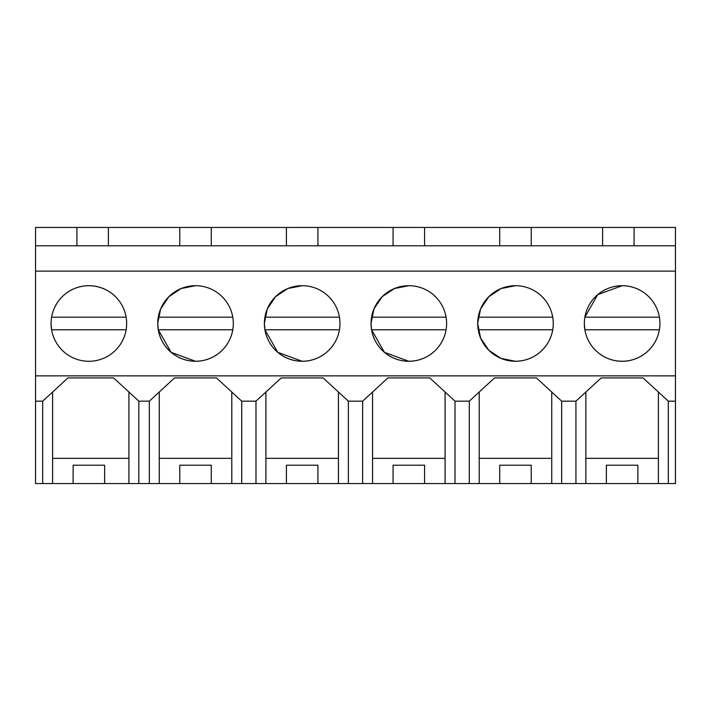 <?xml version="1.0" encoding="UTF-8"?>
<svg xmlns="http://www.w3.org/2000/svg" width="711" height="711" viewBox="0 0 711 711"><rect width="100%" height="100%" fill="white"/><g stroke="black" fill="none" stroke-linecap="round" stroke-linejoin="round"><path stroke-width="1.07" d="M108.401 245.802L108.401 227.44L35.55 227.44L35.55 245.802L675.45 245.802L675.45 483.56L668.313 483.56L668.313 401.164L675.45 401.164M35.55 245.802L35.55 271.122L675.45 271.122M531.224 245.802L531.224 227.44L675.45 227.44L675.45 245.802M35.55 401.164L35.55 483.56L52.605 483.56L52.605 392.037L42.687 401.164L35.55 401.164L35.55 375.852L675.45 375.852M35.55 271.122L35.55 375.852M515.475 361.277A37.79 37.79 0 0 0 553.265 323.487A37.79 37.79 0 0 0 515.475 285.698A37.79 37.79 0 0 0 477.685 323.487A37.79 37.79 0 0 0 515.475 361.277L501.051 358.406L488.812 350.247L480.609 338.045L477.685 323.638M408.825 361.277A37.79 37.79 0 0 0 446.615 323.487A37.79 37.79 0 0 0 408.825 285.698A37.79 37.79 0 0 0 371.035 323.487A37.79 37.79 0 0 0 408.825 361.277L384.438 352.336L371.569 329.78A37.79 37.79 0 0 0 446.081 329.78A37.79 37.79 0 0 0 408.825 285.698A37.79 37.79 0 0 0 371.035 323.487L371.569 329.78L446.081 329.78M302.175 361.277A37.79 37.79 0 0 0 339.965 323.487A37.79 37.79 0 0 0 302.175 285.698A37.79 37.79 0 0 0 264.385 323.487A37.79 37.79 0 0 0 302.175 361.277L277.788 352.336L264.919 329.78A37.79 37.79 0 0 0 339.431 329.78A37.79 37.79 0 0 0 302.175 285.698A37.79 37.79 0 0 0 264.385 323.487L264.919 329.78L339.431 329.78M195.525 361.277A37.79 37.79 0 0 0 233.315 323.487A37.79 37.79 0 0 0 195.525 285.698A37.79 37.79 0 0 0 157.735 323.487A37.79 37.79 0 0 0 195.525 361.277L171.138 352.336L158.269 329.78A37.79 37.79 0 0 0 232.781 329.78A37.79 37.79 0 0 0 195.525 285.698A37.79 37.79 0 0 0 157.735 323.487L158.269 329.78L232.781 329.78M622.125 285.698A37.79 37.79 0 0 0 584.335 323.487A37.79 37.79 0 0 0 622.125 361.277A37.79 37.79 0 0 0 659.915 323.487A37.79 37.79 0 0 0 622.125 285.698L597.738 294.63L584.869 317.186A37.79 37.79 0 0 0 584.335 323.487L584.869 329.78A37.79 37.79 0 0 0 659.381 329.78A37.79 37.79 0 0 0 659.381 317.186A37.79 37.79 0 0 1 659.381 329.78L584.869 329.78M88.875 361.277A37.79 37.79 0 0 0 126.665 323.487A37.79 37.79 0 0 0 88.875 285.698A37.79 37.79 0 0 0 51.085 323.487A37.79 37.79 0 0 0 88.875 361.277M108.401 227.44L531.224 227.44M634.088 245.802L634.088 227.44M668.313 401.164L643.073 377.932L601.177 377.932L575.937 401.164L561.663 401.164L536.423 377.932L494.527 377.932L469.287 401.164L455.013 401.164L429.773 377.932L387.877 377.932L362.637 401.164L348.363 401.164L323.123 377.932L281.227 377.932L255.987 401.164L241.713 401.164L216.473 377.932L174.577 377.932L149.337 401.164L138.841 401.164L138.841 483.56L179.776 483.56L179.776 465.198L211.274 465.198L211.274 483.56L231.795 483.56L231.795 392.037M138.841 401.164L113.6 377.932L67.927 377.932L52.605 392.037L52.605 458.337L128.922 458.337L52.605 458.337M231.795 483.56L575.937 483.56L575.937 401.164M211.274 483.56L179.776 483.56L179.776 465.198M52.605 483.56L138.841 483.56M575.937 483.56L668.313 483.56M602.599 245.802L602.599 227.44M499.726 245.802L499.726 227.44L499.726 245.802M424.574 245.802L424.574 227.44M393.076 245.802L393.076 227.44M317.924 245.802L317.924 227.44M286.426 245.802L286.426 227.44M211.274 245.802L211.274 227.44M179.776 245.802L179.776 227.44M76.912 245.802L76.912 227.44L76.912 245.802M42.687 483.56L42.687 401.164M515.475 285.698L501.051 288.559L488.812 296.718L480.609 308.921L477.685 323.327M408.825 285.698L394.401 288.559L382.163 296.718L373.959 308.921L371.035 323.327M371.035 323.638L371.16 326.571M302.175 285.698L287.751 288.559L275.512 296.718L267.309 308.93L264.385 323.345M264.385 323.629L264.51 326.571M195.525 285.698L181.101 288.559L168.863 296.727L160.65 308.938L157.735 323.354M157.735 323.612L157.86 326.571M584.46 326.598L584.335 323.647M126.131 317.186L51.619 317.186A37.79 37.79 0 0 0 88.875 361.277A37.79 37.79 0 0 0 126.131 317.186A37.79 37.79 0 0 0 51.619 317.186A37.79 37.79 0 0 0 51.085 323.487L51.619 329.78L126.131 329.78M149.337 483.56L149.337 401.164M241.713 483.56L241.713 401.164M255.987 483.56L255.987 401.164M348.363 483.56L348.363 401.164M362.637 483.56L362.637 401.164M455.013 483.56L455.013 401.164M469.287 483.56L469.287 401.164M561.663 483.56L561.663 401.164M551.745 483.56L551.745 392.037M551.745 458.337L479.205 458.337L479.205 392.037M479.205 483.56L479.205 458.337M499.726 465.198L499.726 483.56L499.726 465.198L531.224 465.198L531.224 483.56M445.095 483.56L445.095 392.037M445.095 458.337L372.555 458.337L372.555 392.037M372.555 483.56L372.555 458.337M393.076 465.198L393.076 483.56L393.076 465.198L424.574 465.198L424.574 483.56M338.445 483.56L338.445 392.037M338.445 458.337L265.905 458.337L265.905 392.037M265.905 483.56L265.905 458.337M286.426 465.198L286.426 483.56L286.426 465.198L317.924 465.198L317.924 483.56M231.795 458.337L159.255 458.337L159.255 392.037M159.255 483.56L159.255 458.337M128.922 392.037L128.922 483.56M73.126 465.198L73.126 483.56L73.126 465.198L104.624 465.198L104.624 483.56M658.395 392.037L658.395 483.56M606.376 483.56L606.376 465.198L637.874 465.198L637.874 483.56M585.855 392.037L585.855 458.337L658.395 458.337L585.855 458.337L585.855 483.56M158.269 317.186L232.781 317.186M264.919 317.186L339.431 317.186M371.569 317.186L446.081 317.186M552.731 329.78A37.79 37.79 0 0 0 515.475 285.698A37.79 37.79 0 0 0 477.685 323.487L478.219 329.78A37.79 37.79 0 0 0 552.731 329.78L478.219 329.78M478.219 317.186L552.731 317.186M659.381 317.186A37.79 37.79 0 0 0 584.869 317.186L659.381 317.186"/></g></svg>
